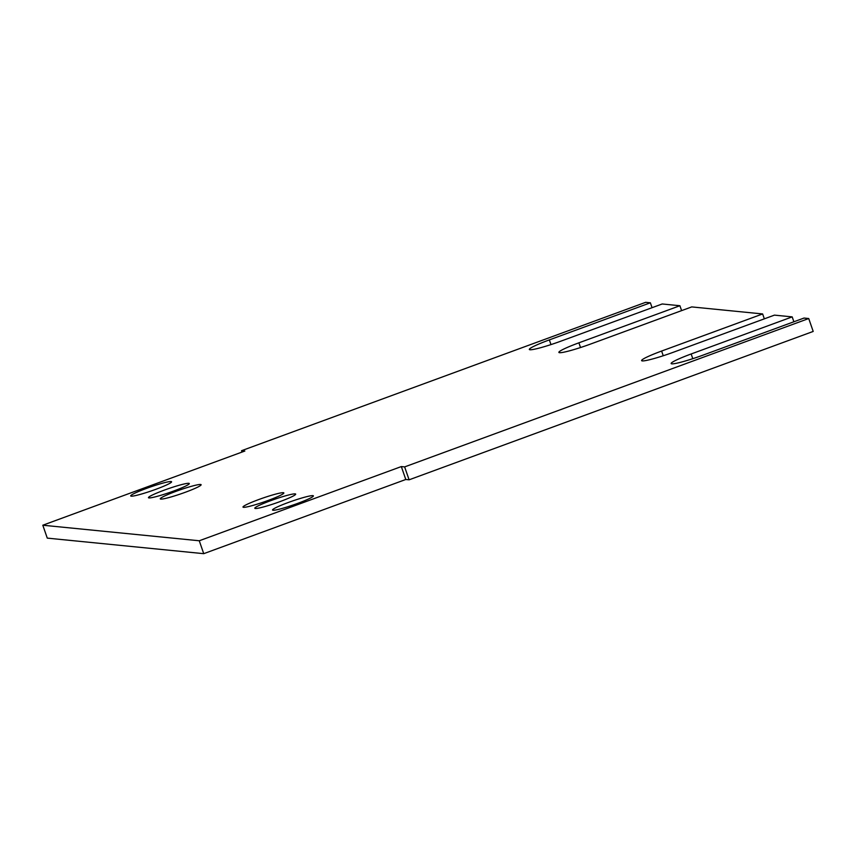 <?xml version="1.0" encoding="UTF-8"?>
<svg xmlns="http://www.w3.org/2000/svg" width="856" height="856" viewBox="0 0 856 856"><rect width="100%" height="100%" fill="white"/><g stroke="black" fill="none" stroke-linecap="round" stroke-linejoin="round"><path stroke-width="1.28" d="M297.62 503.403A21.614 2.001 -19.1 0 0 313.392 495.87A21.614 2.001 -19.1 0 0 288.312 502.483A21.614 2.001 -19.1 0 0 272.54 510.016A21.614 2.001 -19.1 0 0 297.62 503.403M279.901 501.648A21.614 2.001 -19.1 0 0 295.673 494.105A21.614 2.001 -19.1 0 0 270.582 500.717A21.614 2.001 -19.1 0 0 254.81 508.261A21.614 2.001 -19.1 0 0 279.901 501.648M268.078 500.471A21.614 2.001 -19.1 0 0 283.85 492.938A21.614 2.001 -19.1 0 0 258.769 499.54A21.614 2.001 -19.1 0 0 242.997 507.084A21.614 2.001 -19.1 0 0 268.078 500.471M185.356 492.254A21.614 2.001 -19.1 0 0 201.128 484.721A21.614 2.001 -19.1 0 0 176.036 491.323A21.614 2.001 -19.1 0 0 160.265 498.866A21.614 2.001 -19.1 0 0 185.356 492.254M173.533 491.077A21.614 2.001 -19.1 0 0 189.304 483.544A21.614 2.001 -19.1 0 0 164.224 490.156A21.614 2.001 -19.1 0 0 148.452 497.689A21.614 2.001 -19.1 0 0 173.533 491.077M155.813 489.322A21.614 2.001 -19.1 0 0 171.585 481.778A21.614 2.001 -19.1 0 0 146.494 488.391A21.614 2.001 -19.1 0 0 130.722 495.934A21.614 2.001 -19.1 0 0 155.813 489.322M793.876 321.781L792.185 316.88L774.455 315.126L673.437 352.223A27.435 2.536 -19.1 0 1 641.604 360.611A27.435 2.536 -19.1 0 1 661.613 351.046L762.643 313.949L691.734 306.908L590.704 344.005A27.435 2.536 -19.1 0 1 558.872 352.394A27.435 2.536 -19.1 0 1 578.891 342.828L679.91 305.731L662.191 303.976L561.162 341.062A27.435 2.536 -19.1 0 1 529.329 349.451A27.435 2.536 -19.1 0 1 549.349 339.896L650.367 302.799L645.638 302.329L241.542 450.705L242.013 452.075M764.333 318.839L762.643 313.949M681.611 310.621L679.91 305.731M652.058 307.689L650.367 302.799M808.727 318.528L813.2 331.433L409.104 479.809L404.631 466.905L808.727 318.528L804.009 318.058L702.979 355.154A27.435 2.536 -19.1 0 1 671.147 363.543A27.435 2.536 -19.1 0 1 691.156 353.977L792.185 316.88M42.8 525.22L199.266 540.767L203.739 553.672L47.273 538.124L42.8 525.22L244.848 451.037L241.542 450.705M404.631 466.905L401.325 466.574L199.266 540.767M409.104 479.809L405.787 479.488L203.739 553.672M405.787 479.488L401.325 466.574M550.975 344.594L549.349 339.896M580.518 347.525L578.891 342.828M663.24 355.743L661.613 351.046M692.793 358.685L691.156 353.977"/></g></svg>
